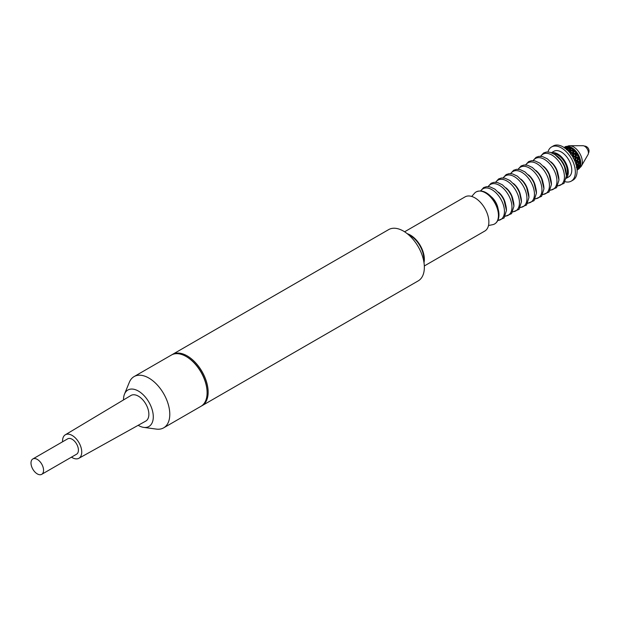 <?xml version="1.0" encoding="UTF-8"?>
<svg xmlns="http://www.w3.org/2000/svg" width="620" height="620" viewBox="0 0 620 620"><rect width="100%" height="100%" fill="white"/><g stroke="black" fill="none" stroke-linecap="round" stroke-linejoin="round"><path stroke-width="0.93" d="M41.718 474.331A8.874 5.123 60 0 0 43.555 470.27A8.874 5.123 -120 0 0 39.68 461.334A8.874 5.123 -120 0 0 32.837 458.955A8.874 5.123 -120 0 0 31 463.024A8.874 5.123 60 0 0 34.875 471.952A8.874 5.123 60 0 0 41.718 474.331L76.585 454.196A8.874 5.123 60 0 0 78.422 450.136A8.874 5.123 -120 0 0 74.547 441.2A8.874 5.123 -120 0 0 67.712 438.821L32.837 458.955M62.581 441.781A13.562 7.827 60 0 1 62.558 440.975A13.562 7.827 -120 0 1 65.302 434.806A13.562 7.827 -120 0 1 75.779 438.356A13.562 7.827 -120 0 1 81.739 452.05A13.562 7.827 60 0 1 78.864 458.289A13.562 7.827 60 0 1 71.463 457.157M65.302 434.806L130.936 395.483A14.795 8.54 -120 0 1 142.368 399.365A14.795 8.54 -120 0 1 148.87 414.3A14.795 8.54 60 0 1 145.731 421.112L78.864 458.289M123.527 399.931A21.049 12.152 60 0 1 123.519 399.668A21.049 12.152 -120 0 1 124.504 394.095A21.049 12.152 -120 0 1 141.104 392.917A21.049 12.152 -120 0 1 153.287 416.849A21.049 12.152 60 0 1 143.716 427.382A21.049 12.152 60 0 1 138.183 425.312M124.504 394.095L129.324 382.315A29.59 17.081 -120 0 1 134.075 376.596A29.59 17.081 -120 0 1 156.875 384.516A29.59 17.081 -120 0 1 169.787 414.3A29.59 17.081 60 0 1 163.665 427.846A29.59 17.081 60 0 1 156.333 429.094L143.716 427.382M163.665 427.846L200.973 406.302A29.59 17.081 60 0 0 207.103 392.755A29.59 17.081 -120 0 0 186.178 356.515A29.59 17.081 -120 0 0 171.383 355.051L134.075 376.596M207.103 392.755L207.103 392.15A28.853 16.655 -120 0 0 186.705 356.818A28.853 16.655 -120 0 0 186.442 356.671M201.492 405.984A29.59 17.081 60 0 0 202.019 405.697A29.59 17.081 60 0 0 208.149 392.15A29.59 17.081 -120 0 0 195.23 362.375A29.59 17.081 -120 0 0 172.43 354.446A29.59 17.081 -120 0 0 171.918 354.764M172.43 354.446L388.639 229.617A29.59 17.081 -120 0 1 411.44 237.545A29.59 17.081 -120 0 1 424.351 267.329A29.59 17.081 60 0 1 418.229 280.876L202.019 405.697M408.596 234.81A18.988 10.959 -120 0 1 423.832 258.974A18.988 10.959 60 0 1 423.708 260.997M407.278 233.717A19.724 11.393 -120 0 1 424.351 259.276A19.724 11.393 60 0 1 424.003 262.686M404.596 231.795L465.054 196.889A19.724 11.393 -120 0 1 480.26 202.174A19.724 11.393 -120 0 1 488.87 222.03A19.724 11.393 60 0 1 484.786 231.059L424.32 265.964M571.268 181.125A19.724 11.393 60 0 0 575.352 172.097A19.724 11.393 -120 0 0 566.742 152.241A19.724 11.393 -120 0 0 551.537 146.963L553.28 145.956A19.724 11.393 -120 0 1 568.486 151.241A19.724 11.393 -120 0 1 577.096 171.089A19.724 11.393 60 0 1 573.012 180.118L571.268 181.125A19.724 11.393 60 0 1 565.153 181.722M551.537 146.963A19.724 11.393 -120 0 0 547.964 151.954M573.748 149.141L573.686 150.575L575.569 150.954A13.066 7.549 -120 0 0 573.748 149.141L574.011 149.281A12.578 7.262 60 0 1 575.763 151.024L576.251 151.66L574.538 160.324M575.848 151.35L575.817 152.04L576.569 152.303L576.468 154.031L575.608 154.605L576.375 155.031L576.15 156.845L575.228 157.302L575.988 157.875L575.624 159.735L574.647 160.084L575.375 160.789L575.128 161.712M580.304 166.114L579.956 167.416A13.066 7.549 60 0 1 578.987 168.795L577.553 168.47L578.282 168.601L579.615 167.206L579.646 166.408L579.956 167.416M578.259 168.539L578.165 169.454L577.259 169.965M564.564 147.304L566.347 146.374L567.633 146.529M569.276 146.56A13.066 7.549 -120 0 0 567.463 146.274L567.362 146.925L569.276 146.56L570.563 147.095M571.694 147.638A12.578 7.262 60 0 1 571.865 147.738A12.578 7.262 60 0 1 572.795 148.327L573.159 148.599A12.578 7.262 60 0 1 573.655 148.978L573.794 149.304M576.096 151.412A12.578 7.262 60 0 1 576.523 151.947L576.832 152.365A12.578 7.262 60 0 1 578.259 154.566L578.514 155.023A12.578 7.262 60 0 1 578.832 155.651L579.057 156.124A12.578 7.262 60 0 1 579.987 158.518L579.956 158.736A13.066 7.549 -120 0 0 578.987 156.248L578.53 158.061L579.956 158.736M579.902 158.743L580.134 158.999A12.578 7.262 60 0 1 580.304 159.635L580.413 160.107A12.578 7.262 60 0 1 580.731 162.409L580.731 162.781A13.066 7.549 -120 0 0 580.398 160.394L579.63 162.177L580.731 162.781M580.568 162.541L580.754 162.851A12.578 7.262 60 0 1 580.754 163.138A12.578 7.262 60 0 1 580.754 163.192M580.754 162.851L580.731 164.269L579.63 165.881L577.267 164.951L577.77 164.571L576.724 163.85L575.918 163.936M578.135 168.562L577.553 168.47L578.135 168.562L578.15 169.462A13.066 7.549 60 0 1 578.049 169.524A13.066 7.549 60 0 1 577.972 169.57M566.347 146.374A13.066 7.549 -120 0 0 564.983 146.886A13.066 7.549 -120 0 0 564.866 146.956M573.159 148.599L573.655 148.978M572.477 148.149A13.066 7.549 -120 0 0 571.516 147.537A13.066 7.549 -120 0 0 570.547 147.033L570.524 148.102L572.795 148.327M578.514 155.023L578.832 155.651M576.468 154.031L578.165 154.628A13.066 7.549 -120 0 0 576.685 152.342M580.134 158.999L580.304 159.635M580.212 166.517L579.646 166.408L580.398 166.276A13.066 7.549 -120 0 0 580.731 164.269M577.042 169.709L577.553 168.47L576.74 168.09L577.414 168.043L578.584 166.486L578.592 165.78L577.267 164.951L578.584 166.486M577.77 165.912L576.724 167.563L577.414 168.043M579.925 167.4L578.894 168.865M579.902 166.548L578.592 165.78L578.987 166.772L577.755 168.276L576.871 168.113M577.755 168.276L578.282 168.601M577.553 168.47L577.701 169.423L577.057 169.919M577.065 170.089L578.011 169.485L578.127 168.64M577.484 169.338L576.995 169.105M566.517 149.769L566.424 148.785L565.889 148.831M565.386 148.436L566.378 148.288L566.323 147.529L564.44 147.986M566.316 146.63L564.456 147.707L566.3 147.165L566.316 146.63L567.099 147.002L566.339 146.398M564.518 147.32L564.44 147.746M569.106 151.916L569.71 152.024L569.633 150.637L567.68 150.443M569.478 148.707L567.517 148.715L567.618 149.784L569.579 149.908L569.478 148.707L570.005 149.009L569.331 147.103L567.393 147.335L567.471 148.18L569.423 148.095M578.259 154.861L578.135 155.62L570.795 153.109L570.788 154.721L572.578 155.333L572.516 153.605M572.64 151.179L570.726 150.8L570.78 152.249L572.663 152.729L572.989 151.342L572.911 153.714L572.663 152.729M572.539 148.955L570.586 148.761L570.679 150.032L572.609 150.35L572.539 148.955L572.973 149.195L572.485 148.226M575.104 157.449L573.469 156.705L573.244 158.518L574.794 159.293L575.228 157.302L575.422 154.636L573.663 153.977L573.562 155.705L575.244 156.418M576.585 152.272L573.702 151.435L573.694 153.039L575.484 153.651L575.422 151.923M576.12 164.61L577.267 165.555L577.267 164.951L575.686 163.967L576.708 161.58L575.375 160.789M576.081 163.432L575.662 163.168M575.624 159.735L577.019 160.534L577.484 158.666L575.988 157.875M576.15 156.845L577.701 157.619L578.011 155.767L576.375 155.031M576.282 167.245L577.267 165.555M577.77 164.571L578.584 162.781L577.414 162.022L576.724 163.85M579.615 159.906L578.282 159.115L577.755 160.975L578.987 161.75L579.925 158.852M579.189 165.571L580.173 163.874L579.189 163.192L578.313 164.951M578.987 166.772L579.615 167.206M580.32 166.369L579.63 165.881M578.011 155.767L578.15 154.744M576.708 161.58L577.019 160.534M578.646 155.372L577.701 157.619M578.53 158.061L577.553 158.402L578.282 159.115M578.809 155.93L578.135 155.62L578.894 156.201M577.755 160.975L576.74 161.2L577.414 162.022M570.78 152.249L570.082 153.016L569.71 152.024M573.694 153.039L572.748 153.667M575.422 154.636L575.484 153.651M578.584 162.781L578.987 161.75M580.212 159.402L579.646 159.526L580.32 160.347M579.63 162.177L578.592 162.285L579.189 163.192M580.188 159.836L572.702 156.279L572.578 155.333M573.562 155.705L572.268 156.124M566.424 148.785L567.06 149.839M566.323 147.529L567.021 147.893L567.037 149.125L566.378 148.288M567.246 146.459L567.021 147.893L566.3 147.165M567.362 146.925L567.021 147.893L567.393 147.335M567.099 147.002L567.346 146.305M567.471 148.18L567.037 149.125L567.517 148.715M572.957 148.645L572.989 151.342L572.609 150.35M572.516 156.31L572.648 156.736M573.663 153.977L572.911 153.714L572.702 156.279L573.469 156.705M573.314 148.73L572.973 149.195L573.632 149.118M573.686 150.575L572.989 151.342L573.702 151.435M570.524 148.102L570.005 149.009L570.082 153.062M580.173 163.874L580.677 162.889M580.754 163.138L580.173 163.269L580.677 164.23M580.568 163.525L574.647 160.084L574.794 159.293M574.577 160.34L574.36 159.937M569.935 147.072L569.284 146.615M570.02 152.985L570.795 153.109M569.633 150.637L570.067 150.877L569.579 149.908M569.331 147.103L569.943 147.452L570.005 149.009L570.586 148.761M570.183 146.925L569.943 147.452L570.423 147.041M570.679 150.032L570.067 150.877L570.726 150.8M575.662 151.993L575.562 151.055M567.517 146.274A12.33 7.114 60 0 1 569.695 145.739A12.33 7.114 60 0 1 582.327 162.029A12.33 7.114 60 0 1 581.397 166.013A12.33 7.114 60 0 1 579.847 167.633M581.397 166.013L588.016 154.62A5.425 3.131 60 0 0 588.427 152.869A5.425 3.131 -120 0 0 582.87 145.7L569.695 145.739M557.69 186L564.061 183.357L566.44 175.824L564.518 166.888A17.779 10.269 60 0 0 560.495 159.921L560.914 160.464A14.795 8.54 60 0 1 564.254 166.253L564.518 166.888A17.779 10.269 60 0 1 566.417 175.661M566.184 172.678A14.795 8.54 -120 0 0 556.311 155.589M553.614 153.729A13.562 7.827 -120 0 1 567.416 171.647A13.562 7.827 60 0 1 566.44 175.948M566.277 178.103A14.795 8.54 60 0 0 568.292 172.151A14.795 8.54 -120 0 0 562.565 158.077A14.795 8.54 -120 0 0 551.661 152.791M566.246 178.328L568.711 176.909A14.795 8.54 60 0 0 571.779 170.136A14.795 8.54 -120 0 0 565.316 155.248A14.795 8.54 -120 0 0 553.916 151.28L551.451 152.706M488.49 225.533L492.706 224.672A18.491 10.679 -120 0 0 494.628 223.952A18.491 10.679 -120 0 0 498.457 215.481A18.491 10.679 -120 0 0 490.389 196.873A18.491 10.679 -120 0 0 476.137 191.921A18.491 10.679 -120 0 0 474.548 193.223L471.696 196.439M513.453 183.512A12.679 7.316 60 0 1 520.567 195.835M512.701 211.97L519.079 209.328L521.459 201.794L519.529 192.859A17.779 10.269 60 0 0 515.514 185.899L516.22 186.822A12.679 7.316 60 0 1 519.087 191.782L519.529 192.859A17.779 10.269 60 0 1 521.436 201.639M503.293 177.94A17.779 10.269 60 0 1 517.437 178.87A17.779 10.269 60 0 1 526.954 198.447A17.779 10.269 -120 0 1 520.312 207.413M520.196 207.638L526.574 205.003L528.953 197.462L526.589 187.457A12.679 7.316 60 0 0 523.722 182.489L523.009 181.567A17.779 10.269 60 0 1 527.031 188.526A17.779 10.269 60 0 1 528.93 197.307M520.955 179.188A12.679 7.316 60 0 1 528.062 191.502M510.795 173.616A17.779 10.269 60 0 1 524.939 174.538A17.779 10.269 60 0 1 534.456 194.122A17.779 10.269 -120 0 1 527.806 203.089M527.697 203.313L534.076 200.671L536.447 193.138L534.083 183.125A12.679 7.316 60 0 0 531.216 178.157L530.503 177.243A17.779 10.269 60 0 1 534.525 184.202A17.779 10.269 60 0 1 536.432 192.983M528.449 174.856A12.679 7.316 60 0 1 535.564 187.178M518.289 169.283A17.779 10.269 60 0 1 532.433 170.213A17.779 10.269 60 0 1 541.95 189.79A17.779 10.269 -120 0 1 535.308 198.756M535.192 198.981L541.57 196.339L543.949 188.805L541.578 178.792A12.679 7.316 60 0 0 538.718 173.833L538.005 172.91A17.779 10.269 60 0 1 542.027 179.87A17.779 10.269 60 0 1 543.926 188.65M535.943 170.523A12.679 7.316 60 0 1 543.058 182.846M525.783 164.959A17.779 10.269 60 0 1 539.927 165.881A17.779 10.269 60 0 1 549.452 185.465A17.779 10.269 -120 0 1 542.802 194.432M542.694 194.657L549.064 192.014L551.443 184.481L549.08 174.468A12.679 7.316 60 0 0 546.212 169.5L545.499 168.578A17.779 10.269 60 0 1 549.521 175.545A17.779 10.269 60 0 1 551.428 184.326M543.446 166.199A12.679 7.316 60 0 1 550.56 178.521M533.285 160.626A17.779 10.269 60 0 1 547.429 161.556A17.779 10.269 60 0 1 556.946 181.133A17.779 10.269 -120 0 1 550.296 190.1M550.188 190.325L556.566 187.682L558.946 180.149L556.574 170.136A12.679 7.316 60 0 0 553.707 165.176L553.001 164.254A17.779 10.269 60 0 1 557.016 171.213A17.779 10.269 60 0 1 558.922 179.994M550.94 161.867A12.679 7.316 60 0 1 558.054 174.189M540.779 156.302A17.779 10.269 60 0 1 554.923 157.224A17.779 10.269 60 0 1 564.44 176.808A17.779 10.269 -120 0 1 557.798 185.775M480.694 191.131A17.779 10.269 60 0 1 493.016 198.881A17.779 10.269 60 0 1 497.039 205.848A17.779 10.269 60 0 1 498.945 214.621M476.137 191.921C481.6 189.534 487.227 191.859 493.016 198.881L493.729 199.803A12.679 7.316 60 0 1 496.597 204.771L498.961 214.776C498.922 219.124 497.48 222.177 494.628 223.952M490.963 196.501A12.679 7.316 60 0 1 498.077 208.816M497.821 220.402A17.779 10.269 -120 0 0 504.463 211.435A17.779 10.269 60 0 0 494.946 191.859A17.779 10.269 60 0 0 480.802 190.929M497.705 220.627L504.083 217.984L506.463 210.451L504.091 200.438A12.679 7.316 60 0 0 501.231 195.478L500.518 194.556A17.779 10.269 60 0 1 504.533 201.516A17.779 10.269 60 0 1 506.439 210.296M498.457 192.169A12.679 7.316 60 0 1 505.571 204.492M505.315 216.07A17.779 10.269 -120 0 0 511.965 207.103A17.779 10.269 60 0 0 502.44 187.527A17.779 10.269 60 0 0 488.296 186.597M505.207 216.295L511.578 213.66L513.957 206.119L511.593 196.114A12.679 7.316 60 0 0 508.726 191.146L508.012 190.224A17.779 10.269 60 0 1 512.035 197.183A17.779 10.269 60 0 1 513.933 205.964M505.959 187.845A12.679 7.316 60 0 1 513.066 200.159M512.81 211.746A17.779 10.269 -120 0 0 519.459 202.779A17.779 10.269 60 0 0 509.942 183.195A17.779 10.269 60 0 0 495.799 182.272M186.705 356.818L186.178 356.515M578.809 168.842L577.693 168.516M574.492 160.712L574.608 160.231M566.905 146.63L567.308 146.398M588.411 153.303A4.929 4.929 0 0 0 584.211 146.025M523.009 181.567L517.367 176.142L512.593 173.918L509.082 173.639L506.137 174.6L503.045 177.925M530.503 177.243L524.861 171.817L520.087 169.585L516.584 169.314L513.631 170.267L510.539 173.6M538.005 172.91L532.363 167.485L527.589 165.261L524.078 164.982L521.125 165.943L518.041 169.268M545.499 168.578L539.857 163.161L535.083 160.929L531.58 160.658L528.628 161.611L525.535 164.943M553.001 164.254L547.359 158.828L542.585 156.604L539.075 156.325L536.122 157.286L533.037 160.611M560.495 159.921L554.854 154.504L550.079 152.272L546.569 152.001L543.624 152.954L540.532 156.286M500.518 194.556L494.876 189.131L490.102 186.899L486.591 186.628L483.639 187.581L480.554 190.913M508.012 190.224L502.371 184.799L497.596 182.575L494.086 182.296L491.141 183.257L488.049 186.581M515.514 185.899L509.865 180.474L505.099 178.242L501.588 177.971L498.635 178.924L495.55 182.257"/></g></svg>
